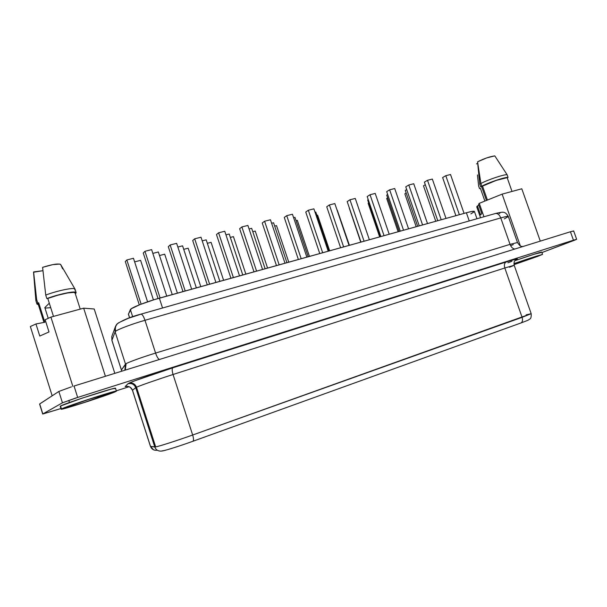 <?xml version="1.0" encoding="UTF-8"?>
<svg xmlns="http://www.w3.org/2000/svg" width="607" height="607" viewBox="0 0 607 607"><rect width="100%" height="100%" fill="white"/><g stroke="black" fill="none" stroke-linecap="round" stroke-linejoin="round"><path stroke-width="0.91" d="M513.924 263.688C531.148 257.565 548.409 252.307 535.662 257.034L514.008 264.584L539.911 255.213L513.924 263.688L538.007 255.684M508.765 260.722L508.886 261.139M537.59 256.42L514.023 264.652L542.4 254.47L514.842 263.286L542.529 254.356L537.59 256.42M44.986 308.106L50.722 307.703L44.986 308.106M48.226 318.334L44.819 307.574L49.304 303.212L44.819 307.574L48.226 318.334M112.621 392.562C120.952 388.821 69.092 405.4 64.812 407.881L69.039 407.107L84.548 402.373L113.168 392.228L88.819 399.345L64.812 407.881C59.076 410.78 107.492 395.24 112.621 392.562M61.474 408.951C65.298 406.599 118.122 389.504 116.423 391.136L89.206 400.969L66.353 408.048L61.474 408.951L94.343 397.448L112.09 392.054L116.013 391.113L116.423 391.166L115.785 391.553C110.436 394.338 60.556 410.491 61.117 409.224L61.474 408.951L60.548 406.007L61.474 408.951M115.505 388.252C117.166 386.522 64.342 403.556 60.548 406.007L82.286 398.086L111.157 389.133L115.505 388.26L116.423 391.136M114.996 327.75L115.133 331.832L115.679 331.247C114.867 328.334 115.482 325.8 117.523 323.637L118.661 322.727L117.523 323.637C115.482 325.8 114.867 328.334 115.679 331.247L115.133 331.832L125.497 364.109L121.43 369.967L111.908 340.421L121.408 370.058L111.916 340.284L115.133 331.832L125.497 364.109L126.089 363.669C128.707 362.06 143.017 356.908 155.582 353.077C156.803 356.643 158.063 358.783 159.36 359.503C158.063 358.783 156.803 356.643 155.582 353.077L144.982 320.291C132.372 323.888 118.153 329.214 115.679 331.247C118.153 329.214 132.372 323.888 144.982 320.291L500.76 217.921L510.039 244.355L517.483 242.527L508.332 216.494C508.051 216.092 505.532 216.57 500.76 217.921L510.039 244.355L155.582 353.077L144.982 320.291L500.76 217.921C505.578 216.555 508.105 216.077 508.332 216.502L504.296 218.922M121.43 369.967L121.704 371.203L121.43 369.967L126.089 363.669L125.308 370.088L126.089 363.669C128.707 362.06 143.017 356.908 155.582 353.077L510.039 244.355L517.49 242.534M513.31 244.591L511.026 245.501M509.478 267.262L514.197 265.274L504.827 267.983L522.103 317.34L192.669 435.014L173.056 374.496C157.683 379.421 139.876 385.627 136.507 387.22L155.68 446.896C159.375 446.266 177.403 440.477 192.669 435.014L173.056 374.496C171.993 370.877 171.91 368.654 172.798 367.819L506.162 261.996C516.61 258.719 519.698 258.013 515.426 259.887L517.376 258.87L516.519 258.961L506.162 261.996L172.798 367.819C171.91 368.654 171.993 370.877 173.056 374.496C157.683 379.421 139.876 385.627 136.507 387.22C135.027 383.806 132.463 382.478 128.828 383.245C132.713 381.257 154.231 373.7 172.798 367.819L134.716 380.824L127.933 383.776L125.125 386.583L127.523 386.31L125.125 386.583C128.638 385.802 131.097 387.023 132.501 390.233L135.718 387.638L154.785 446.995L155.68 446.896L136.507 387.22L135.718 387.638L154.785 446.995L150.536 446.426L132.447 390.309C129.412 385.142 127.333 386.841 127.432 386.363M75.86 293.318L76.133 292.597C76.156 290.518 59.016 293.955 46.845 298.583L57.604 295.108L67.992 292.68L74.729 292.028L76.05 292.445L75.86 293.318M512.012 191.44L507.186 177.73C504.766 177.221 488.681 182.616 482.497 186.015L487.421 200.052L482.497 186.015L480.691 186.827L481.837 186.19C488.46 182.548 505.775 176.766 508.067 177.426L507.126 174.755C504.819 174.065 487.504 179.839 480.896 183.511L481.837 186.19L480.896 183.511C487.504 179.839 504.819 174.065 507.126 174.755L494.796 155.87C489.766 156.614 484.029 158.594 477.58 161.811L480.896 183.511L477.876 165.172L479.758 184.156L480.896 183.511L479.758 184.156L480.691 186.827L496.609 180.158L503.954 178.01L508.067 177.426L496.283 180.378L481.571 186.524L486.45 200.447L481.571 186.524L480.691 186.827L479.758 184.156L477.58 161.811L486.731 157.896L494.796 155.87L507.126 174.755L508.067 177.426L507.186 177.73L512.012 191.44M521.792 188.777L502.133 194.134L479.272 203.337L478.551 204.324L479.272 203.337L483.969 216.767L479.272 203.337L502.133 194.134L520.336 245.888L502.133 194.134L521.792 188.777L540.291 241.131L521.792 188.777M45.146 319.745L50.912 317.104L83.667 308.174L94.222 309.001L114.814 373.351L94.222 309.001L83.667 308.174L105.413 376.272L83.667 308.174L50.912 317.104L72.863 386.386L50.912 317.104L45.146 319.745L49 331.946L45.146 319.745M62.673 268.878L60.586 264.424L59.721 264.06L52.741 264.637L42.596 267.338L45.737 295.078C57.635 290.548 74.471 287.157 75.002 289.084L74.775 289.918M75.002 289.084L60.639 264.493C58.355 263.362 52.346 264.311 42.596 267.338L45.737 295.078L46.845 298.583L47.786 298.432L46.845 298.583L45.737 295.078C57.893 290.442 75.048 287.058 75.048 289.19L76.133 292.582M75.071 292.938L73.766 292.384L67.536 292.961L57.885 295.207L47.786 298.432L53.484 316.399L47.786 298.432C59.281 294.114 75.063 290.981 75.063 292.923L80.23 309.115M576.65 239.317L573.44 240.205L570.436 231.76L74.046 386.022L77.666 397.441L74.046 386.022L570.436 231.76L573.44 240.205L77.666 397.441L62.445 402.805L58.856 391.447L71.459 386.834L58.856 391.447L39.69 403.936L42.831 413.936L39.584 404.05L58.856 391.447L62.445 402.805L42.718 414.035L60.905 408.549L42.831 413.936L62.445 402.805L75.078 398.268L573.44 240.205L576.362 239.348L575.269 239.947L541.907 252.573L576.65 239.317L573.668 230.926L570.436 231.76L573.653 230.918M129.025 386.75L116.324 390.817L129.025 386.75M114.867 388.692L115.497 388.29M507.915 262.808L511.929 261.291M540.754 252.641L534.016 254.265L514.903 260.699C527.771 256.169 542.089 251.586 541.74 252.102L542.529 254.348M478.923 205.371L477.421 205.887L476.738 206.835L477.421 205.887L480.6 214.961L481.768 213.512L478.551 204.324L481.768 213.512L480.6 214.961L477.421 205.887L478.923 205.371M43.97 322.423L38.074 303.788L38.681 302.779L37.733 302.939L36.959 304.039L38.355 304.676L36.974 304.107L37.733 302.939L38.681 302.779L44.842 322.256L35.957 323.963L39.774 336.05L35.957 323.963L30.35 326.528L52.179 395.802L30.35 326.528L35.957 323.963L44.842 322.256L38.681 302.779L38.066 303.773M573.562 231.024L573.107 231.259M120.71 321.793L128.115 318.379L140.733 314.244M497.072 213.118L499.758 212.632L500.206 212.731L499.22 213.588M153.624 449.855L150.445 446.38L132.501 390.233C131.097 387.023 128.638 385.802 125.125 386.583L127.933 383.776C131.643 382.956 134.238 384.246 135.718 387.638L132.501 390.233M526.155 314.858L531.186 313.698L514.197 265.274L504.827 267.983C503.985 264.993 504.425 262.998 506.162 261.996C504.425 262.998 503.985 264.993 504.827 267.983L173.056 374.496L504.827 267.983L522.103 317.34L531.186 313.69L192.669 435.014C177.403 440.477 159.375 446.266 155.68 446.896L150.536 446.426C151.636 449.18 153.685 450.462 156.682 450.288M161.189 451.092C158.063 451.236 155.931 449.87 154.785 446.995C155.953 449.908 158.116 451.267 161.272 451.077L163.298 450.713C166.364 450.25 180.681 445.69 192.814 441.304M136.507 387.22L135.718 387.638C134.238 384.246 131.643 382.956 127.933 383.776L128.828 383.245C132.463 382.478 135.027 383.806 136.507 387.22M156.598 450.295C153.639 450.44 151.621 449.142 150.536 446.426M192.973 441.243L520.753 323.045L192.844 441.297C193.777 440.682 193.716 438.588 192.669 435.014C193.716 438.588 193.777 440.682 192.851 441.297C178.488 446.441 163.511 451.206 161.272 451.077M520.753 323.045C522.49 322.196 522.938 320.299 522.103 317.34C522.938 320.291 522.49 322.188 520.76 323.038M514.857 249.029C512.771 248.764 511.162 247.208 510.039 244.355C511.162 247.208 512.771 248.764 514.857 249.029M125.497 364.109L124.845 370.232L125.497 364.109M111.916 340.284L111.794 336.528L112.333 335.079L111.771 336.612L111.916 340.284L115.133 331.832L114.973 327.841L115.725 325.898M495.244 213.565L495.509 213.489C497.717 213.285 499.462 214.757 500.76 217.921C499.447 214.734 497.687 213.254 495.471 213.497L495.244 213.565M140.877 314.16L140.999 314.123C142.258 314.244 143.586 316.3 144.982 320.291C143.601 316.33 142.281 314.274 141.021 314.123L140.877 314.16M476.965 218.755L474.424 211.471C474.09 210.955 471.411 211.388 466.381 212.761L469.234 220.948L466.381 212.761L159.353 298.166C145.847 301.876 130.74 307.878 130.384 309.631L132.667 316.71L130.384 309.631L128.441 314.1L129.534 317.802M128.418 314.35L129.625 317.772L128.441 314.1L131.233 308.773L139.853 304.646L154.315 299.638L466.381 212.761L471.556 211.509L474.424 211.479M162.555 308.007L159.353 298.166L162.555 308.007M470.88 213.907L474.424 211.6M322.674 252.74L308.326 210.242L305.753 212.04L319.752 253.551L305.753 212.04L308.326 210.242L313.895 208.846L328.212 251.199L313.895 208.846L308.326 210.242L322.674 252.74M293.606 217.693L294.941 217.352L308.197 256.761L294.941 217.352L293.606 217.693M296.041 220.629L297.309 220.311L309.456 256.412L297.309 220.311L296.041 220.629M301.186 258.711L286.732 215.667L284.266 217.45L298.371 259.5L284.266 217.45L286.732 215.667L292.445 214.233L306.869 257.133L292.445 214.233L286.732 215.667L301.186 258.711M271.617 223.262L273.567 222.769L286.929 262.679L273.567 222.769L271.617 223.262M279.159 264.842L264.591 221.236L262.232 223.004L276.458 265.593L262.232 223.004L264.591 221.236L270.449 219.764L284.987 263.218L270.449 219.764L264.591 221.236L279.159 264.842M249.075 228.983L251.662 228.323L265.122 268.749L251.662 228.323L249.075 228.983M256.571 271.124L241.89 226.942L239.644 228.695L253.984 271.845L239.644 228.695L241.89 226.942L247.891 225.432L262.55 269.462L247.891 225.432L241.89 226.942L256.571 271.124M225.941 234.841L229.211 234.014L242.777 274.963L229.211 234.014L225.941 234.841M233.399 277.574L218.596 232.8L216.479 234.537L230.926 278.256L216.479 234.537L218.596 232.8L224.757 231.252L239.53 275.866L224.757 231.252L218.596 232.8L233.399 277.574M202.214 240.858L206.19 239.848L219.863 281.337L206.19 239.848L202.214 240.858M209.612 284.19L194.688 238.809L192.707 240.524L207.268 284.842L192.707 240.524L194.688 238.809L201.008 237.216L215.902 282.437L201.008 237.216L194.688 238.809L209.612 284.19M177.851 247.034L182.57 245.835L196.349 287.877L182.57 245.835L177.851 247.034M185.188 290.981L170.15 244.978L168.306 246.677L182.98 291.595L168.306 246.677L170.15 244.978L176.637 243.339L191.653 289.182L176.637 243.339L170.15 244.978L185.188 290.981M152.835 253.377L158.344 251.981L172.229 294.585L158.344 251.981L152.835 253.377M160.104 297.961L144.944 251.306L143.252 252.99L158.048 298.538L143.252 252.99L144.944 251.306L151.613 249.629L166.743 296.11L151.613 249.629L144.944 251.306L160.104 297.961M141.135 304.145L126.84 259.963L125.3 261.556L139.299 304.866L125.3 261.556L126.84 259.963L133.472 258.286L147.577 301.816L133.472 258.286L126.84 259.963L141.135 304.145M343.63 246.905L329.396 204.946L326.725 206.752L340.618 247.747L326.725 206.752L329.396 204.946L334.836 203.58L349.033 245.403L334.836 203.58L329.396 204.946L343.63 246.905M315.048 212.253L315.799 212.063L328.956 250.987L315.799 212.063L315.048 212.253M364.079 241.222L349.958 199.779L347.189 201.592L360.975 242.079L347.189 201.592L349.958 199.779L355.27 198.443L369.36 239.75L355.27 198.443L349.958 199.779L364.079 241.222M335.975 206.949L349.23 245.349L335.975 206.949M384.049 235.668L370.035 194.733L367.182 196.554L380.862 236.555L367.182 196.554L370.035 194.733L375.217 193.428L389.201 234.234L375.217 193.428L370.035 194.733L384.049 235.668M348.297 204.847L360.862 242.117L348.297 204.847M403.549 230.243L389.641 189.801L386.697 191.637L400.271 231.153L386.697 191.637L389.641 189.801L394.702 188.534L408.579 228.839L394.702 188.534L389.641 189.801L403.549 230.243M368.221 199.62L367.667 199.969L380.24 236.722L367.667 199.969L368.221 199.62M422.586 224.947L408.792 184.991L405.772 186.835L419.24 225.872L405.772 186.835L408.792 184.991L413.739 183.746L427.503 223.573L413.739 183.746L408.792 184.991L422.586 224.947M387.691 194.521L386.697 195.135L399.171 231.457L386.697 195.135L387.691 194.521M441.198 219.772L427.503 180.287L424.407 182.138L437.776 220.72L424.407 182.138L427.503 180.287L432.336 179.073L446.001 218.429L432.336 179.073L427.503 180.287L441.198 219.772M406.713 189.551L405.294 190.408L417.677 226.312L405.294 190.408L406.713 189.551M459.378 214.711L445.788 175.689L442.624 177.548L455.887 215.682L442.624 177.548L445.788 175.689L450.515 174.505L464.074 213.406L450.515 174.505L445.788 175.689L459.378 214.711M425.302 184.71L423.481 185.788L435.773 221.274L423.481 185.788L425.302 184.71M274.675 226.092L276.519 225.622L288.765 262.171L276.519 225.622L274.675 226.092M252.785 231.684L255.236 231.062L267.566 268.066L255.236 231.062L252.785 231.684M230.341 237.42L233.429 236.631L245.85 274.106L233.429 236.631L230.341 237.42M207.321 243.301L211.084 242.345L223.604 280.297L211.084 242.345L207.321 243.301M183.716 249.333L188.178 248.195L200.788 286.641L188.178 248.195L183.716 249.333M159.497 255.524L164.694 254.196L177.403 293.151L164.694 254.196L159.497 255.524M134.633 261.875L140.604 260.35L153.434 299.911L140.604 260.35L134.633 261.875M316.9 215.303L317.605 215.121L329.669 250.79L317.605 215.121L316.9 215.303M337.257 210.098L349.412 245.296L337.257 210.098M349.245 208.011L360.748 242.147L349.245 208.011M368.661 202.882L368.13 203.208L379.648 236.889L368.13 203.208L368.661 202.882M387.638 197.882L386.689 198.459L398.124 231.753L386.689 198.459L387.638 197.882M406.189 193.003L404.839 193.808L416.19 226.722L404.839 193.808L406.189 193.003M480.547 217.738L476.738 206.835L480.547 217.738M39.774 336.05L49 331.946L39.774 336.05M36.974 304.099L35.881 300.655L36.64 299.463L37.733 302.939L36.64 299.463L33.537 272.194L35.866 300.541L36.64 299.463L33.597 271.928L42.938 270.699L33.544 272.232M69.046 400.294L69.228 402.585M477.724 163.458L476.457 163.89L477.724 163.458M477.474 174.93L478.604 185.97L477.474 174.93M479.53 188.602L478.604 185.97L479.53 188.602L480.403 188.307L479.53 188.602M484.872 201.076L480.403 188.307L484.872 201.076M67.248 406.842C72.271 404.672 104.161 394.193 110.254 392.775M508.332 216.494C504.774 210.675 502.862 211.987 495.471 213.497L140.999 314.123C131.37 316.611 123.57 319.752 117.599 323.569C116.756 324.017 115.884 325.435 114.973 327.841L111.771 336.612L111.908 340.421M42.718 414.035L39.584 404.05M150.445 446.38L132.447 390.309M514.197 265.274C513.59 259.781 515.593 260.782 515.73 259.788M531.186 313.69C531.36 316.93 530.882 318.721 529.752 319.077C527.862 320.132 531.11 319.153 520.927 322.977M121.408 370.058L121.673 371.218M522.597 246.632C521.398 245.941 520.965 247.717 517.483 242.527M124.64 370.293L125.163 369.587M61.117 409.224L60.199 406.295"/></g></svg>
